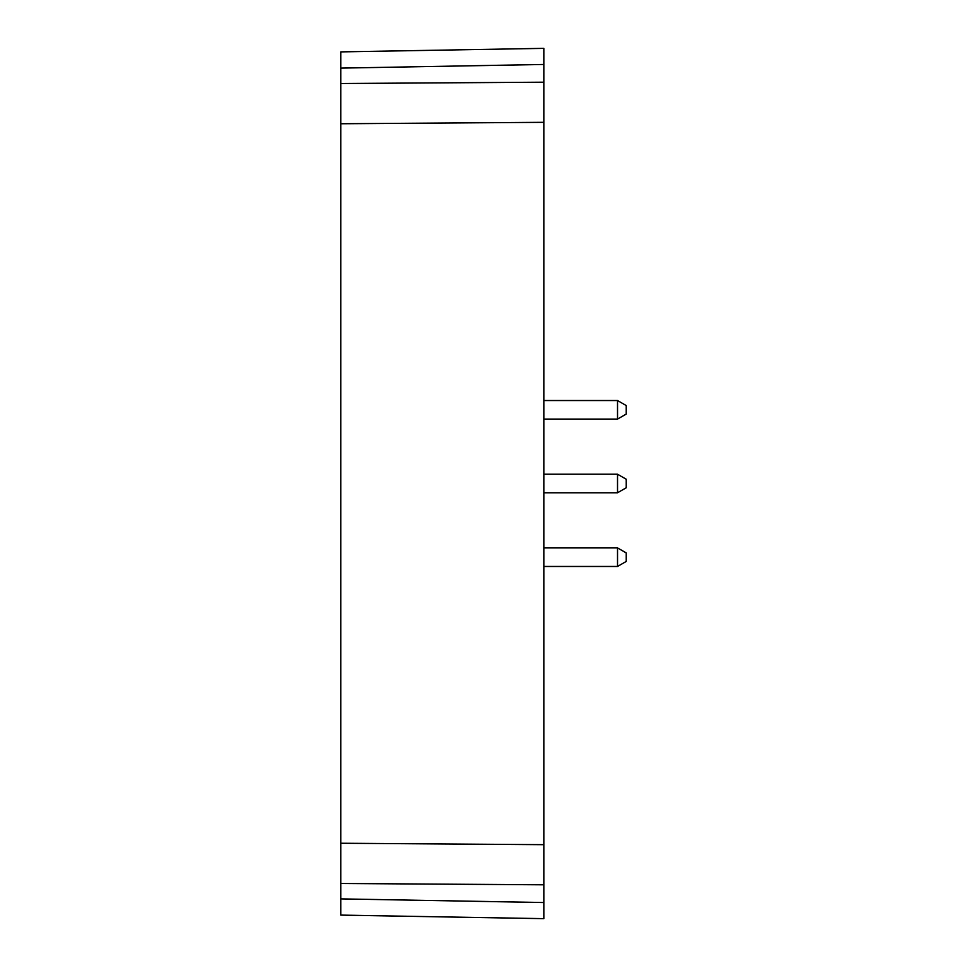 <?xml version="1.0" encoding="UTF-8"?>
<svg xmlns="http://www.w3.org/2000/svg" width="967" height="967" viewBox="0 0 967 967"><rect width="100%" height="100%" fill="white"/><g stroke="black" fill="none" stroke-linecap="round" stroke-linejoin="round"><path stroke-width="1.45" d="M340.771 104.919L340.771 862.081M543.841 64.463L340.771 68.113L340.771 51.892L543.841 48.35L543.841 918.65L340.771 915.108L340.771 898.887L340.771 915.108M543.841 122.326L340.771 123.752L340.771 83.513L543.841 82.195L340.771 83.513L340.771 68.113M543.841 49.861L543.841 48.35L340.771 51.892M543.841 844.674L340.771 843.248L340.771 883.487L543.841 884.805L340.771 883.487L340.771 898.887L543.841 902.537M442.463 916.885L543.841 918.65M543.841 878.036L543.841 862.081M543.841 104.919L543.841 88.964M543.841 736.443L543.841 739.55M626.229 561.44L617.526 566.469L617.526 547.902L626.229 552.931L626.229 561.44M543.841 566.469L617.526 566.469M543.841 547.902L617.526 547.902M626.229 479.245L626.229 487.755L617.526 492.783L617.526 474.217L626.229 479.245M543.841 474.217L617.526 474.217M543.841 492.783L617.526 492.783M626.229 414.069L617.526 419.098L617.526 400.531L626.229 405.56L626.229 414.069M543.841 419.098L617.526 419.098M543.841 400.531L617.526 400.531"/></g></svg>
